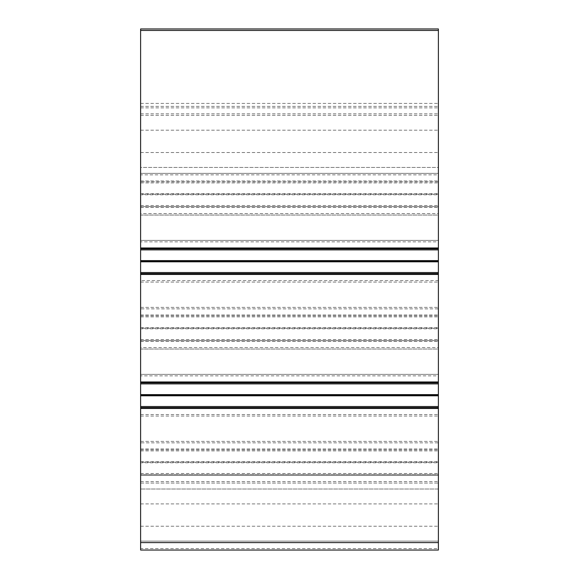 <?xml version="1.0" encoding="UTF-8"?>
<svg xmlns="http://www.w3.org/2000/svg" width="579" height="579" viewBox="0 0 579 579"><rect width="100%" height="100%" fill="white"/><g stroke="black" fill="none" stroke-linecap="round" stroke-linejoin="round"><path stroke-width="0.43" stroke-dasharray="2.9 2.17" d="M140.617 28.95L140.617 167.411L438.383 167.411L438.383 28.95M140.617 174.858L140.617 167.411L438.383 167.411L438.383 180.959L438.383 173.367L140.617 173.367L140.617 181.857L438.383 181.857L438.383 180.959L438.383 181.857L140.617 181.857L140.617 174.858L438.383 174.858M140.617 193.618L140.617 173.367L438.383 173.367L438.383 193.618L140.617 193.618L140.617 194.211L438.383 194.211L438.383 193.618M140.617 194.211L140.617 194.812L438.383 194.812L438.383 194.211M140.617 194.812L140.617 215.055L438.383 215.055L438.383 194.812M140.617 213.571L140.617 215.055L438.383 215.055L438.383 213.571L140.617 213.571L140.617 206.573L438.383 206.573L438.383 213.571M140.617 308.853L140.617 206.573L438.383 206.573L438.383 315.852L438.383 308.853L140.617 308.853L140.617 307.369L438.383 307.369L438.383 308.853M140.617 315.852L438.383 315.852L140.617 315.852M140.617 327.613L140.617 307.369L438.383 307.369L438.383 327.613L140.617 327.613L140.617 328.213L438.383 328.213L438.383 327.613M140.617 328.213L140.617 328.807L438.383 328.807L438.383 328.213M140.617 328.807L140.617 349.057L438.383 349.057L438.383 328.807M140.617 347.566L140.617 349.057L438.383 349.057L438.383 347.566L140.617 347.566L140.617 340.568L438.383 340.568L438.383 347.566M140.617 442.855L140.617 340.568L438.383 340.568L438.383 449.847L438.383 442.855L140.617 442.855L140.617 441.364L438.383 441.364L438.383 442.855M140.617 449.847L438.383 449.847L140.617 449.847M140.617 461.615L140.617 441.364L438.383 441.364L438.383 461.615L140.617 461.615L140.617 462.208L438.383 462.208L438.383 461.615M140.617 462.208L140.617 462.802L438.383 462.802L438.383 462.208M140.617 462.802L140.617 483.052L438.383 483.052L438.383 462.802M140.617 548.559L140.617 475.46L140.617 483.052L438.383 483.052L438.383 475.46L438.383 489.009L140.617 489.009L438.383 489.009L438.383 541.119L140.617 541.119L438.383 541.119L438.383 550.05L140.617 550.05L140.617 548.559L438.383 548.559M140.617 481.562L438.383 481.562M140.617 475.46L140.617 474.563L438.383 474.563L438.383 475.46L438.383 474.563L140.617 474.563L140.617 475.46L438.383 475.46L140.617 475.46M140.617 407.565L140.617 416.055L140.617 407.565L438.383 407.565L438.383 416.055L438.383 407.565M140.617 414.564L438.383 414.564M140.617 416.055L438.383 416.055M140.617 375.851L140.617 382.849L140.617 374.367L438.383 374.367L438.383 382.849L438.383 374.367L140.617 374.367L140.617 375.851L438.383 375.851M140.617 280.569L140.617 273.57L140.617 280.569L438.383 280.569L438.383 273.57L438.383 280.569M140.617 282.053L438.383 282.053L140.617 282.053M140.617 241.856L140.617 248.854L140.617 240.365L438.383 240.365L438.383 248.854L438.383 240.365L140.617 240.365L140.617 241.856L438.383 241.856M140.617 248.854L438.383 248.854M140.617 106.37L438.383 106.37L140.617 106.37M140.617 115.301L438.383 115.301L140.617 115.301M140.617 173.367L438.383 173.367M140.617 180.959L438.383 180.959L140.617 180.959M140.617 182.899L438.383 182.899M140.617 205.531L438.383 205.531M140.617 207.463L438.383 207.463L140.617 207.463M140.617 314.962L438.383 314.962L140.617 314.962M140.617 316.894L438.383 316.894M140.617 339.526L438.383 339.526M140.617 341.458L438.383 341.458L140.617 341.458M140.617 448.957L438.383 448.957L140.617 448.957M140.617 450.889L438.383 450.889M140.617 473.521L438.383 473.521M140.617 483.052L438.383 483.052M140.617 503.896L438.383 503.896M140.617 526.231L438.383 526.231M140.617 542.603L438.383 542.603M140.617 408.463L438.383 408.463M140.617 381.959L438.383 381.959M140.617 274.46L438.383 274.46M140.617 247.964L438.383 247.964M140.617 30.441L438.383 30.441M140.617 103.395L438.383 103.395M140.617 107.86L438.383 107.86M140.617 113.817L438.383 113.817M140.617 130.195L438.383 130.195M140.617 152.523L438.383 152.523"/><path stroke-width="0.87" d="M140.617 407.565L140.617 550.05L438.383 550.05L438.383 407.565L140.617 407.565L140.617 395.804L438.383 395.804L438.383 407.565M140.617 395.804L140.617 395.211L438.383 395.211L438.383 395.804M140.617 395.211L140.617 394.61L438.383 394.61L438.383 395.211M140.617 394.61L140.617 382.849L438.383 382.849L438.383 394.61M140.617 261.809L140.617 382.849L438.383 382.849L438.383 273.57L140.617 273.57L438.383 273.57L438.383 261.809L140.617 261.809L140.617 261.209L438.383 261.209L438.383 261.809M140.617 261.209L140.617 260.615L438.383 260.615L438.383 261.209M140.617 260.615L140.617 248.854L438.383 248.854L438.383 260.615M140.617 248.854L140.617 28.95L438.383 28.95L438.383 248.854M140.617 28.95L438.383 28.95M140.617 542.603L438.383 542.603M140.617 408.463L438.383 408.463M140.617 406.523L438.383 406.523M140.617 383.891L438.383 383.891M140.617 381.959L438.383 381.959M140.617 274.46L438.383 274.46M140.617 272.528L438.383 272.528M140.617 249.896L438.383 249.896M140.617 247.964L438.383 247.964M140.617 30.441L438.383 30.441"/></g></svg>
